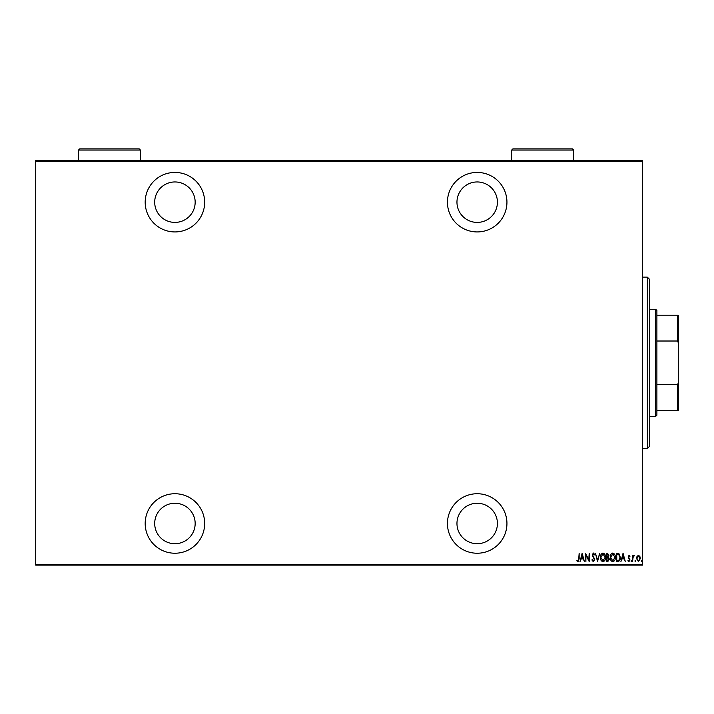 <?xml version="1.0" encoding="UTF-8"?>
<svg xmlns="http://www.w3.org/2000/svg" width="714" height="714" viewBox="0 0 714 714"><rect width="100%" height="100%" fill="white"/><g stroke="black" fill="none" stroke-linecap="round" stroke-linejoin="round"><path stroke-width="1.07" d="M477.193 553.234A29.747 29.747 0 0 0 506.94 523.478A29.747 29.747 0 0 0 477.193 493.731A29.747 29.747 0 0 0 447.437 523.478A29.747 29.747 0 0 0 477.193 553.234M174.93 553.234A29.747 29.747 0 0 0 204.677 523.478A29.747 29.747 0 0 0 174.93 493.731A29.747 29.747 0 0 0 145.183 523.478A29.747 29.747 0 0 0 174.93 553.234M174.93 231.934A29.747 29.747 0 0 0 204.677 202.178A29.747 29.747 0 0 0 174.93 172.431A29.747 29.747 0 0 0 145.183 202.178A29.747 29.747 0 0 0 174.93 231.934M477.193 231.934A29.747 29.747 0 0 0 506.94 202.178A29.747 29.747 0 0 0 477.193 172.431A29.747 29.747 0 0 0 447.437 202.178A29.747 29.747 0 0 0 477.193 231.934M477.193 181.954A20.233 20.233 0 0 1 497.417 202.178A20.233 20.233 0 0 1 477.193 222.411A20.233 20.233 0 0 1 456.96 202.178A20.233 20.233 0 0 1 477.193 181.954M174.93 181.954A20.233 20.233 0 0 1 195.163 202.178A20.233 20.233 0 0 1 174.93 222.411A20.233 20.233 0 0 1 154.697 202.178A20.233 20.233 0 0 1 174.93 181.954M174.93 503.254A20.233 20.233 0 0 1 195.163 523.478A20.233 20.233 0 0 1 174.93 543.711A20.233 20.233 0 0 1 154.697 523.478A20.233 20.233 0 0 1 174.93 503.254M477.193 503.254A20.233 20.233 0 0 1 497.417 523.478A20.233 20.233 0 0 1 477.193 543.711A20.233 20.233 0 0 1 456.96 523.478A20.233 20.233 0 0 1 477.193 503.254M637.022 556.376L638.441 555.367L639.851 556.367L640.36 558.535L638.441 561.668L636.513 558.535L637.022 556.376M632.559 561.561L632.559 555.474L632.988 556.367L633.952 555.367L634.38 555.572L633.077 557.429L632.559 561.561M629.034 555.367L629.998 556.233L629.694 556.759L629.016 556.117L628.507 556.938L629.998 559.91L628.918 561.668L627.865 560.847L628.159 560.276L628.909 560.918L629.569 559.937L628.079 556.965L629.034 555.367M617.86 561.561L616.325 561.561L616.325 553.234L618.895 553.529L620.386 557.5C620.591 559.696 619.752 561.043 617.86 561.561M606.507 561.561L606.507 553.234L607.436 553.234L608.962 555.296L608.408 557.072L609.39 559.196L607.828 561.561L606.507 561.561M597.529 561.561L595.396 553.234L597.582 559.954L599.778 553.234L597.529 561.561M585.891 561.561L585.462 553.234L588.773 559.794L589.202 553.234L589.202 561.561L585.891 555.01L585.891 561.561M578.733 558.776L579.161 553.234L579.161 558.857L578.01 561.775L576.814 560.811L577.073 560.169L578.045 560.918L578.733 558.776M642.6 564.417L642.6 565.131L35.7 565.131L35.7 564.417L642.6 564.417L642.6 161.248L35.7 161.248L35.7 160.534L642.6 160.534L642.6 161.248M35.7 564.417L35.7 161.248M582.151 553.234L584.4 561.561L583.249 558.892L581.169 558.892L580.018 561.561L582.151 553.234M593.361 561.775L591.87 559.954L592.29 559.535L593.37 560.918L594.325 559.508L592.192 554.965L593.37 553.02L594.646 554.43L594.244 554.939L593.316 553.868L592.62 554.93L594.753 559.517L593.361 561.775M600.42 557.429C600.269 555.251 601.117 553.778 602.946 553.02C604.829 553.725 605.686 555.189 605.543 557.393C605.686 559.58 604.829 561.034 602.991 561.775C601.134 561.061 600.278 559.615 600.42 557.429M610.238 557.429C610.095 555.251 610.943 553.778 612.773 553.02C614.647 553.725 615.513 555.189 615.37 557.393C615.513 559.58 614.656 561.034 612.808 561.775C610.961 561.061 610.104 559.615 610.238 557.429M623.054 553.234L625.303 561.561L624.152 558.892L622.072 558.892L620.921 561.561L623.054 553.234M630.962 560.972L631.39 560.276L631.81 560.972L631.39 561.668L630.962 560.972M634.907 560.972L635.335 560.276L635.763 560.972L635.335 561.668L634.907 560.972M641.315 560.972L641.743 560.276L642.172 560.972L641.743 561.668L641.315 560.972M583.026 558.036L582.205 554.84L581.383 558.036L583.026 558.036M605.115 557.393L602.973 553.868L600.84 557.429L602.973 560.918L605.115 557.393M607.516 554.082L606.927 554.082L606.927 556.759L608.533 555.313L607.516 554.082M607.212 557.607L606.927 560.704L607.56 560.704L608.962 559.196L608.114 557.705L607.212 557.607M614.941 557.393L612.79 553.868L610.666 557.429L612.79 560.918L614.941 557.393M616.753 554.082L616.753 560.704L618.761 560.499L619.957 557.5L618.645 554.323L616.753 554.082M623.929 558.036L623.108 554.84L622.287 558.036L623.929 558.036M639.931 558.535L638.432 556.117L636.942 558.535L638.432 560.918L639.931 558.535M647.357 277.148L649.74 279.531L649.74 446.134L647.357 448.508L647.357 277.148L642.6 277.148M647.357 448.508L642.6 448.508M655.693 309.278L656.88 310.474L656.88 415.191L655.693 416.378L655.693 309.278L649.74 309.278M655.693 416.378L649.74 416.378M656.88 315.231L678.3 315.231L678.3 410.434L677.586 410.434L677.586 384.641L678.3 382.874M678.3 342.791L677.586 341.015L677.586 315.231M656.88 341.015L677.586 341.015M656.88 384.641L677.586 384.641M656.88 410.434L677.586 410.434M573.583 150.056L511.697 150.056L512.893 148.869L572.387 148.869L573.583 150.056L573.583 160.534M511.697 150.056L511.697 160.534M140.417 150.056L78.54 150.056L79.727 148.869L139.23 148.869L140.417 150.056L140.417 160.534M78.54 150.056L78.54 160.534"/></g></svg>
